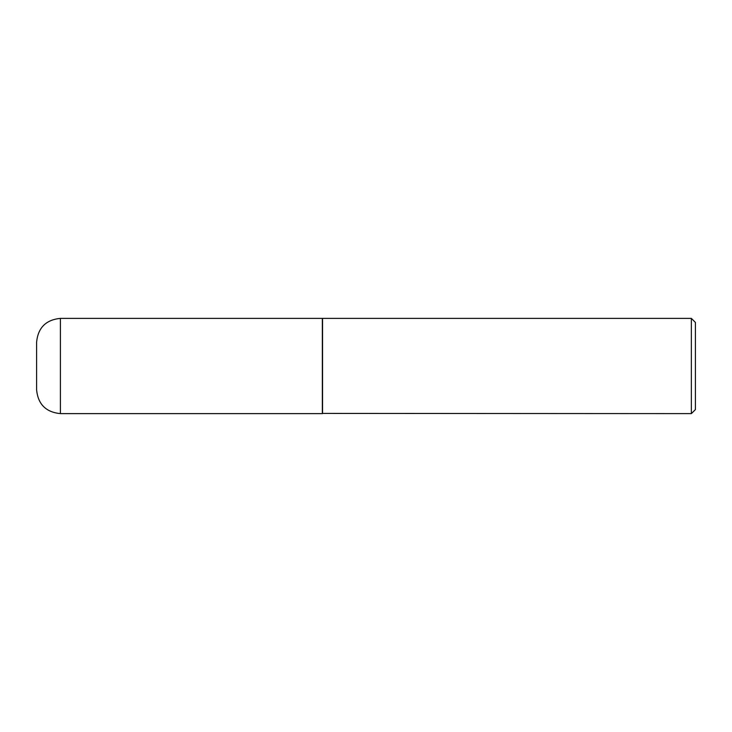 <?xml version="1.0" encoding="UTF-8"?>
<svg xmlns="http://www.w3.org/2000/svg" width="732" height="732" viewBox="0 0 732 732"><rect width="100%" height="100%" fill="white"/><g stroke="black" fill="none" stroke-linecap="round" stroke-linejoin="round"><path stroke-width="1.1" d="M60.408 318.383L322.345 318.383L322.345 413.617L60.408 413.617C45.951 412.208 38.009 404.274 36.6 389.808L36.6 342.192C38.009 327.726 45.951 319.793 60.408 318.383L60.408 413.617M322.345 413.415L691.365 413.617L691.365 318.383L322.547 318.383L322.547 413.617M691.365 318.383L695.4 322.409L695.4 409.591L691.365 413.617"/></g></svg>
